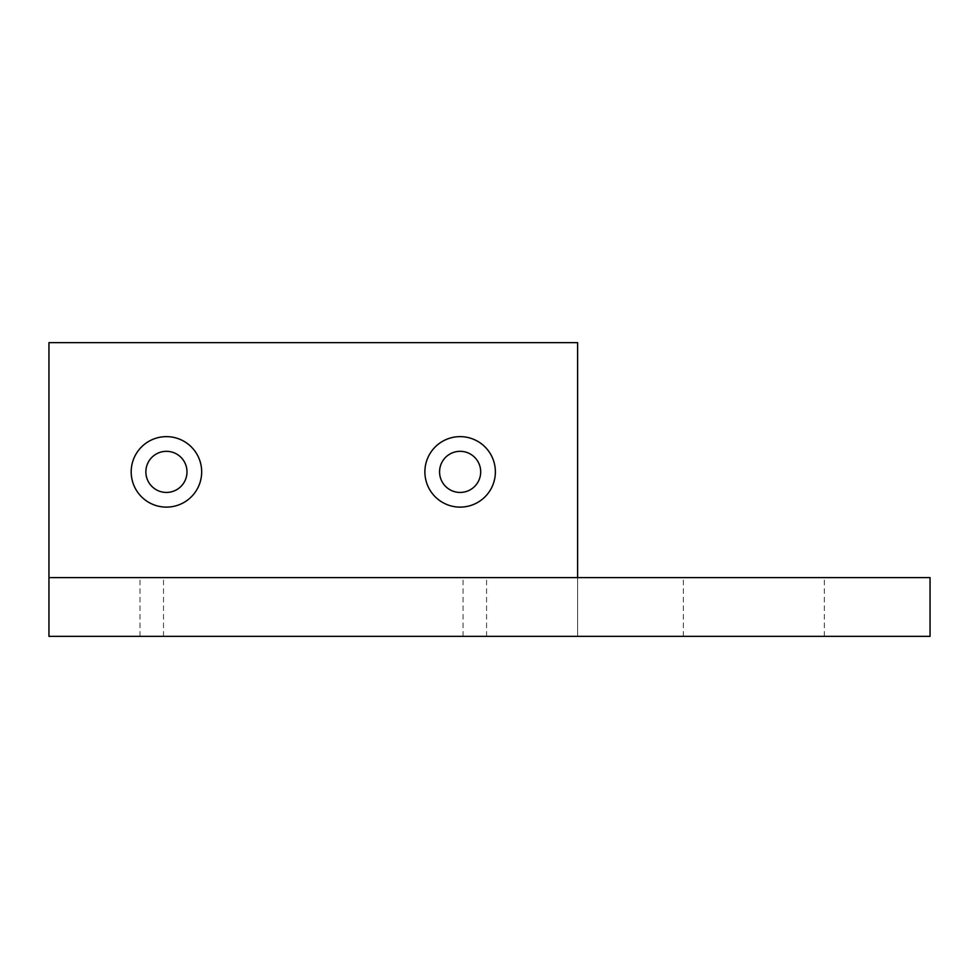 <?xml version="1.0" encoding="UTF-8"?>
<svg xmlns="http://www.w3.org/2000/svg" width="979" height="979" viewBox="0 0 979 979"><rect width="100%" height="100%" fill="white"/><g stroke="black" fill="none" stroke-linecap="round" stroke-linejoin="round"><path stroke-width="0.73" stroke-dasharray="4.89 3.67" d="M474.815 636.35L463.067 636.35L474.815 636.35M474.815 577.61L486.563 577.61L474.815 577.61M151.745 636.35L139.997 636.35L151.745 636.35M151.745 577.61L163.493 577.61L151.745 577.61M753.83 636.35L683.342 636.35L753.83 636.35M753.83 577.61L824.318 577.61L753.83 577.61M495.374 471.878A35.244 35.244 0 0 1 442.508 502.398A35.244 35.244 0 0 1 442.508 441.358A35.244 35.244 0 0 1 495.374 471.878M439.571 471.878A20.559 20.559 0 0 0 460.13 492.437A20.559 20.559 0 0 0 480.689 471.878A20.559 20.559 0 0 0 460.13 451.319A20.559 20.559 0 0 0 439.571 471.878M201.674 471.878A35.244 35.244 0 0 1 148.808 502.398A35.244 35.244 0 0 1 148.808 441.358A35.244 35.244 0 0 1 201.674 471.878M145.871 471.878A20.559 20.559 0 0 0 166.43 492.437A20.559 20.559 0 0 0 186.989 471.878A20.559 20.559 0 0 0 166.43 451.319A20.559 20.559 0 0 0 145.871 471.878M577.61 577.61L577.61 636.35L930.05 636.35L930.05 577.61L48.95 577.61M577.61 342.65L577.61 636.35L48.95 636.35L48.95 342.65L577.61 342.65M486.563 636.35L486.563 577.61M463.067 636.35L463.067 577.61M163.493 636.35L163.493 577.61M139.997 636.35L139.997 577.61M824.318 636.35L824.318 577.61M683.342 636.35L683.342 577.61"/><path stroke-width="1.47" d="M480.689 471.878A20.559 20.559 0 0 0 449.851 454.072A20.559 20.559 0 0 0 449.851 489.684A20.559 20.559 0 0 0 480.689 471.878M495.374 471.878A35.244 35.244 0 0 1 442.508 502.398A35.244 35.244 0 0 1 442.508 441.358A35.244 35.244 0 0 1 495.374 471.878M186.989 471.878A20.559 20.559 0 0 0 156.15 454.072A20.559 20.559 0 0 0 156.15 489.684A20.559 20.559 0 0 0 186.989 471.878M201.674 471.878A35.244 35.244 0 0 1 148.808 502.398A35.244 35.244 0 0 1 148.808 441.358A35.244 35.244 0 0 1 201.674 471.878M577.61 577.61L577.61 342.65L48.95 342.65L48.95 636.35L930.05 636.35L930.05 577.61L48.95 577.61"/></g></svg>
